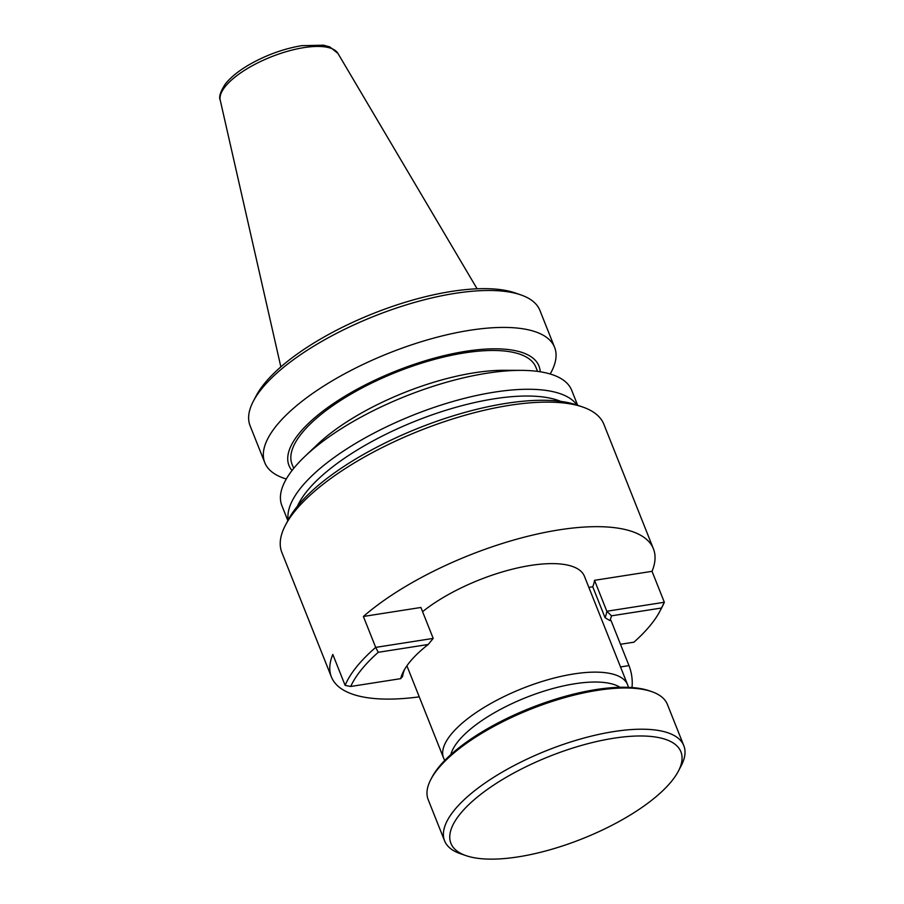 <?xml version="1.0" encoding="UTF-8"?>
<svg xmlns="http://www.w3.org/2000/svg" width="904" height="904" viewBox="0 0 904 904"><rect width="100%" height="100%" fill="white"/><g stroke="black" fill="none" stroke-linecap="round" stroke-linejoin="round"><path stroke-width="1.36" d="M651.694 691.628L649.411 690.837A126.752 45.426 158.3 0 0 564.232 696.6A126.752 45.426 158.3 0 0 431.92 777.395L430.801 779.53A128.73 46.138 -21.7 0 1 565.192 697.481A128.73 46.138 -21.7 0 1 651.694 691.628A128.73 46.138 -21.7 0 1 667.401 704.431L683.808 745.664A128.73 46.138 -21.7 0 1 683.763 759.699A128.73 46.138 -21.7 0 1 681.187 765.767L678.395 771.123A123.78 44.364 -21.7 0 1 549.18 850.009A123.78 44.364 -21.7 0 1 466.012 855.636A123.78 44.364 -21.7 0 1 469.368 804.085A123.78 44.364 -21.7 0 1 582.639 745.099A123.78 44.364 -21.7 0 1 678.395 771.123M466.012 855.636L460.305 853.67A128.73 46.138 -21.7 0 1 444.587 840.856L428.18 799.633A128.73 46.138 -21.7 0 1 428.236 785.599A128.73 46.138 -21.7 0 1 430.801 779.53M444.587 840.856A128.73 46.138 -21.7 0 1 444.644 826.832A128.73 46.138 -21.7 0 1 581.588 738.704A128.73 46.138 -21.7 0 1 683.808 745.664M576.967 405.037A155.963 55.89 158.3 0 0 494.511 392.121A155.963 55.89 158.3 0 0 288.173 519.958M297.439 506.183A151.013 54.116 -21.7 0 1 306.829 491.358A151.013 54.116 -21.7 0 1 494.307 398.788A151.013 54.116 -21.7 0 1 560.774 401.387M577.656 405.274L571.701 390.302A155.963 55.89 158.3 0 0 521.292 370.369A155.963 55.89 158.3 0 0 486.985 373.216A155.963 55.89 158.3 0 0 304.806 456.509A155.963 55.89 158.3 0 0 281.878 505.63L287.845 520.602M521.292 370.369L504.025 370.301A134.526 48.206 158.3 0 0 474.442 372.764A134.526 48.206 158.3 0 0 317.304 444.598L304.806 456.509M537.53 371.374L535.88 367.239A131.204 47.019 158.3 0 0 464.611 352.876A131.204 47.019 158.3 0 0 340.006 400.845A131.204 47.019 158.3 0 0 292.06 464.272L293.71 468.408M540.197 371.77A134.526 48.206 158.3 0 0 465.888 351.283A134.526 48.206 158.3 0 0 332.197 404.416A134.526 48.206 158.3 0 0 292.037 470.521M550.186 373.985A155.963 55.89 158.3 0 0 554.604 347.351A155.963 55.89 158.3 0 0 469.899 330.276A155.963 55.89 158.3 0 0 321.779 387.296A155.963 55.89 158.3 0 0 264.793 462.69A155.963 55.89 158.3 0 0 286.308 478.996M554.604 347.351L539.914 310.422A155.963 55.89 158.3 0 0 520.873 294.907A155.963 55.89 158.3 0 0 455.198 293.337A155.963 55.89 158.3 0 0 253.256 401.399A155.963 55.89 158.3 0 0 250.092 425.75L264.793 462.69M520.873 294.907L515.167 292.93A151.013 54.116 158.3 0 0 451.582 291.416A151.013 54.116 158.3 0 0 256.047 396.042L253.256 401.399M285.37 525.348L288.161 520.003A168.336 60.331 -21.7 0 1 506.116 403.365A168.336 60.331 -21.7 0 1 577.012 405.048L582.718 407.026A173.285 62.105 158.3 0 0 509.743 405.286A173.285 62.105 158.3 0 0 294.602 511.517A173.285 62.105 158.3 0 0 285.37 525.348A173.285 62.105 158.3 0 0 281.845 552.412L331.406 676.96A173.285 62.105 -21.7 0 1 332.808 654.439L345.113 685.356L350.718 686.475A169.33 60.681 -21.7 0 1 378.234 652.304L428.213 644.484A112.887 40.454 158.3 0 0 403.5 671.356A112.887 40.454 158.3 0 0 400.698 678.655L350.718 686.475M345.113 685.356A173.285 62.105 -21.7 0 1 356.47 666.982A173.285 62.105 -21.7 0 1 375.691 647.388L363.385 616.471A173.285 62.105 -21.7 0 1 533.665 534.863A173.285 62.105 -21.7 0 1 653.422 548.807L603.861 424.258A173.285 62.105 158.3 0 0 582.718 407.026M628.325 687.345A99.022 35.482 158.3 0 0 627.613 684.791L584.425 576.266A99.022 35.482 158.3 0 0 530.637 565.429A99.022 35.482 158.3 0 0 422.575 611.68M627.613 684.791A99.022 35.482 158.3 0 0 573.825 673.943A99.022 35.482 158.3 0 0 479.775 710.149A99.022 35.482 158.3 0 0 443.593 758.015A99.022 35.482 158.3 0 0 444.824 760.366M653.422 548.807A173.285 62.105 -21.7 0 1 652.033 571.328L664.338 602.256A173.285 62.105 -21.7 0 1 662.214 606.787L659.976 611.07A169.33 60.681 -21.7 0 1 633.941 642.179L620.494 644.281M428.213 644.484L433.208 638.394L420.902 607.477L363.385 616.471M450.836 754.614A94.072 33.708 -21.7 0 1 574.876 683.752A94.072 33.708 -21.7 0 1 620.008 687.289M400.698 678.655L402.63 676.361A108.921 39.03 -21.7 0 1 404.721 669.175M378.234 652.304L375.691 647.388L433.208 638.394M661.468 608.019L664.338 602.256L606.821 611.251L611.477 615.827L661.468 608.019A169.33 60.681 -21.7 0 1 659.976 611.07M652.033 571.328L594.516 580.323L606.821 611.251A108.921 39.03 -21.7 0 1 605.047 617.692L609.895 620.585A112.887 40.454 158.3 0 0 611.477 615.827M594.516 580.323A108.921 39.03 158.3 0 1 592.741 586.775L605.047 617.692M609.895 620.585L610.991 620.415L628.981 665.615L620.506 666.949M631.998 687.56A24.758 12.385 -98.9 0 0 628.981 665.615M419.253 696.848A173.285 62.105 -21.7 0 1 331.406 676.96M592.741 586.775L588.843 587.385M220.248 100.231C218.689 97.191 220.316 91.88 225.119 84.309C230.463 77.428 238.622 70.806 249.606 64.466C266.454 54.941 283.799 48.68 301.642 45.675L323.575 45.2L329.791 46.895L337.938 53.404A63.438 22.736 158.3 0 0 304.049 47.596A63.438 22.736 158.3 0 0 220.248 100.231L280.861 366.9M337.938 53.404L477.109 288.805M406.902 665.807L443.593 758.015"/></g></svg>
